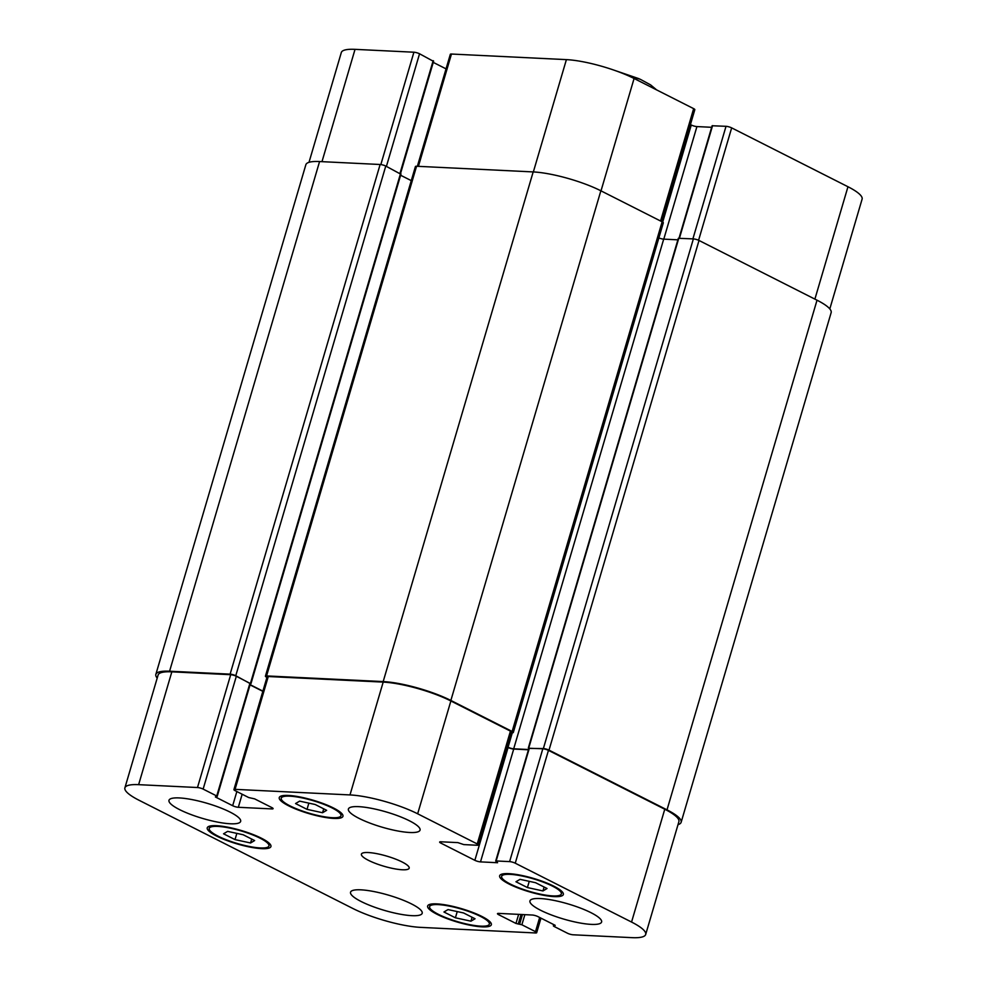 <?xml version="1.0" encoding="UTF-8"?>
<svg xmlns="http://www.w3.org/2000/svg" width="987" height="987" viewBox="0 0 987 987"><rect width="100%" height="100%" fill="white"/><g stroke="black" fill="none" stroke-linecap="round" stroke-linejoin="round"><path stroke-width="1.48" d="M629.003 76.061L640.218 79.256L650.63 84.907L656.269 89.718M368.472 860.343A24.897 5.256 16.4 0 1 361.415 854.125A24.897 5.256 16.4 0 1 386.781 856.111A24.897 5.256 16.4 0 1 409.173 868.19A24.897 5.256 16.4 0 1 393.825 868.659A24.897 5.256 16.4 0 1 368.472 860.343M455.402 917.799L443.94 912L448.024 909.582L463.569 912.95L475.031 918.761L470.947 921.179L455.402 917.799L457.24 911.581M470.947 921.179L472.094 917.281M527.416 887.56L515.954 881.761L520.026 879.331L535.571 882.711L547.045 888.51L542.961 890.94L527.416 887.56L529.254 881.329M542.961 890.94L544.108 887.029M307.019 809.352L295.557 803.554L299.641 801.136L315.174 804.504L326.648 810.315L322.564 812.733L307.019 809.352L308.857 803.134M322.564 812.733L323.711 808.834M235.017 839.604L223.543 833.805L227.627 831.375L243.172 834.755L254.634 840.554L250.55 842.984L235.017 839.604L236.843 833.373M250.55 842.984L251.71 839.073M290.079 805.91A31.115 6.576 -163.6 0 0 321.762 816.311A31.115 6.576 -163.6 0 0 340.959 815.718A31.115 6.576 -163.6 0 0 312.953 800.63A31.115 6.576 -163.6 0 0 281.246 798.15A31.115 6.576 -163.6 0 0 290.079 805.91M288.673 805.848A33.188 7.02 16.4 0 1 279.259 797.558A33.188 7.02 16.4 0 1 313.076 800.198A33.188 7.02 16.4 0 1 342.945 816.298A33.188 7.02 16.4 0 1 322.478 816.94A33.188 7.02 16.4 0 1 288.673 805.848M510.476 884.118A31.115 6.576 -163.6 0 0 542.159 894.518A31.115 6.576 -163.6 0 0 561.344 893.926A31.115 6.576 -163.6 0 0 533.35 878.825A31.115 6.576 -163.6 0 0 501.643 876.345A31.115 6.576 -163.6 0 0 510.476 884.118M509.07 884.044A33.188 7.02 16.4 0 1 499.656 875.765A33.188 7.02 16.4 0 1 533.473 878.405A33.188 7.02 16.4 0 1 563.343 894.506A33.188 7.02 16.4 0 1 542.875 895.135A33.188 7.02 16.4 0 1 509.07 884.044M438.462 914.357A31.115 6.576 -163.6 0 0 470.145 924.757A31.115 6.576 -163.6 0 0 489.342 924.165A31.115 6.576 -163.6 0 0 461.336 909.076A31.115 6.576 -163.6 0 0 429.629 906.597A31.115 6.576 -163.6 0 0 438.462 914.357M437.056 914.295A33.188 7.02 16.4 0 1 427.642 906.004A33.188 7.02 16.4 0 1 461.472 908.645A33.188 7.02 16.4 0 1 491.329 924.757A33.188 7.02 16.4 0 1 470.861 925.387A33.188 7.02 16.4 0 1 437.056 914.295M218.065 836.149A31.115 6.576 -163.6 0 0 249.76 846.562A31.115 6.576 -163.6 0 0 268.945 845.958A31.115 6.576 -163.6 0 0 240.951 830.869A31.115 6.576 -163.6 0 0 209.232 828.389A31.115 6.576 -163.6 0 0 218.065 836.149M216.659 836.088A33.188 7.02 16.4 0 1 207.245 827.809A33.188 7.02 16.4 0 1 241.075 830.449A33.188 7.02 16.4 0 1 270.931 846.55A33.188 7.02 16.4 0 1 250.464 847.179A33.188 7.02 16.4 0 1 216.659 836.088M358.984 818.346A37.346 7.896 16.4 0 1 348.399 809.032A37.346 7.896 16.4 0 1 386.448 812.005A37.346 7.896 16.4 0 1 420.043 830.116A37.346 7.896 16.4 0 1 397.021 830.832A37.346 7.896 16.4 0 1 358.984 818.346M179.585 809.624A37.346 7.896 16.4 0 1 168.987 800.309A37.346 7.896 16.4 0 1 207.048 803.282A37.346 7.896 16.4 0 1 240.643 821.394A37.346 7.896 16.4 0 1 217.609 822.109A37.346 7.896 16.4 0 1 179.585 809.624M361.143 901.513A37.346 7.896 16.4 0 1 350.545 892.199A37.346 7.896 16.4 0 1 388.594 895.172A37.346 7.896 16.4 0 1 422.189 913.283A37.346 7.896 16.4 0 1 399.167 913.999A37.346 7.896 16.4 0 1 361.143 901.513M540.543 910.236A37.346 7.896 16.4 0 1 529.945 900.921A37.346 7.896 16.4 0 1 567.994 903.895A37.346 7.896 16.4 0 1 601.601 922.006A37.346 7.896 16.4 0 1 578.567 922.722A37.346 7.896 16.4 0 1 540.543 910.236M535.534 932.962A4.145 0.876 -163.6 0 0 536.669 932.703A4.145 0.876 -163.6 0 0 535.497 931.666L521.876 924.77L515.967 923.45L498.657 914.69A4.145 0.876 16.4 0 1 497.485 913.654A4.145 0.876 16.4 0 1 498.632 913.394L532.264 915.023A4.145 0.876 16.4 0 1 537.903 916.59L555.212 925.35L553.843 926.324L567.451 933.221A4.145 0.876 -163.6 0 0 573.089 934.788L631.964 937.65A49.794 10.524 -163.6 0 0 645.683 934.479A49.794 10.524 -163.6 0 0 631.557 922.055L515.251 863.193A4.145 0.876 -163.6 0 0 509.613 861.614L496.153 860.96L497.596 862.724L480.496 861.885A4.145 0.876 16.4 0 1 474.858 860.319L440.819 843.083A4.145 0.876 16.4 0 1 439.647 842.059A4.145 0.876 16.4 0 1 440.782 841.788L457.882 842.614L463.816 844.601L477.276 845.254A4.145 0.876 -163.6 0 0 478.411 844.983A4.145 0.876 -163.6 0 0 477.239 843.947L417.661 813.794A49.794 10.524 -163.6 0 0 349.99 794.93L235.054 789.353A4.145 0.876 -163.6 0 0 233.907 789.612A4.145 0.876 -163.6 0 0 235.091 790.649L248.699 797.545L254.621 798.865L271.918 807.625A4.145 0.876 16.4 0 1 273.103 808.661A4.145 0.876 16.4 0 1 271.956 808.921L238.323 807.292A4.145 0.876 16.4 0 1 232.673 805.713L215.376 796.953L216.745 795.991L203.137 789.094A4.145 0.876 -163.6 0 0 197.486 787.527L138.624 784.665A49.794 10.524 -163.6 0 0 124.905 787.836A49.794 10.524 -163.6 0 0 139.031 800.26L352.914 908.509A49.794 10.524 -163.6 0 0 420.598 927.373L535.534 932.962M433.182 61.194L419.549 53.779A4.145 0.876 -163.6 0 0 413.911 52.212L355.036 49.35A49.794 10.524 -163.6 0 0 341.317 52.521L309.005 162.324M446.038 68.856L433.256 62.391M661.87 221.668L694.823 109.668A4.145 0.876 -163.6 0 0 693.651 108.644L634.086 78.491A49.794 10.524 -163.6 0 0 566.402 59.627L451.466 54.038A4.145 0.876 -163.6 0 0 450.331 54.297L417.365 166.297M711.664 127.298L696.921 126.583A4.145 0.876 16.4 0 1 691.27 125.004L690.444 124.584M829.808 308.906L862.095 199.164A49.794 10.524 -163.6 0 0 847.969 186.74L731.663 127.878A4.145 0.876 -163.6 0 0 726.025 126.311L712.108 125.756L679.019 238.2M495.696 861.071L528.909 748.245L542.813 748.788A4.145 0.876 16.4 0 1 548.451 750.367L664.769 809.229A49.794 10.524 16.4 0 1 678.896 821.653L645.683 934.479M507.232 747.073L508.071 747.492A4.145 0.876 -163.6 0 0 513.709 749.059L528.452 749.787M233.907 789.612L267.119 676.786A4.145 0.876 16.4 0 1 268.267 676.527L383.19 682.103A49.794 10.524 16.4 0 1 450.874 700.967L510.439 731.12A4.145 0.876 16.4 0 1 511.624 732.157L478.411 844.983M250.044 684.879L262.838 691.344M124.905 787.836L158.105 675.009A49.794 10.524 16.4 0 1 171.837 671.839L230.699 674.701A4.145 0.876 16.4 0 1 236.337 676.268L250.427 683.572L217.214 796.398M157.192 678.094A49.794 10.524 16.4 0 1 155.847 674.38A49.794 10.524 16.4 0 1 169.579 671.209L230.119 674.146A4.145 0.876 16.4 0 1 235.77 675.725L250.39 683.707M250.106 684.645L262.9 691.122M266.934 677.39L266.601 677.218A4.145 0.876 16.4 0 1 265.417 676.181A4.145 0.876 16.4 0 1 266.564 675.922L383.178 681.585A49.794 10.524 16.4 0 1 450.862 700.449L512.13 731.466A4.145 0.876 16.4 0 1 513.314 732.502A4.145 0.876 16.4 0 1 512.167 732.761L511.451 732.736M507.293 746.851L508.058 747.233A4.145 0.876 -163.6 0 0 513.696 748.8L528.526 749.528M528.859 748.393L543.368 748.553A4.145 0.876 16.4 0 1 549.006 750.132L667.015 809.858A49.794 10.524 16.4 0 1 681.141 822.282A49.794 10.524 16.4 0 1 677.995 824.676M400.525 174.045L385.769 166.063A4.145 0.876 -163.6 0 0 380.131 164.496L319.578 161.547A49.794 10.524 -163.6 0 0 305.859 164.718L155.847 674.38M411.271 180.633L400.611 175.242M513.314 732.502L663.313 222.84A4.145 0.876 -163.6 0 0 662.129 221.804L600.861 190.787A49.794 10.524 -163.6 0 0 533.177 171.923L416.563 166.26A4.145 0.876 -163.6 0 0 415.428 166.519L265.417 676.181M681.141 822.282L831.153 312.62A49.794 10.524 -163.6 0 0 817.026 300.196L699.018 240.47A4.145 0.876 -163.6 0 0 693.367 238.903L678.34 238.299L528.341 747.961M677.884 239.829L663.696 239.138A4.145 0.876 16.4 0 1 658.872 237.941M539.667 917.491L535.497 931.666M524.862 914.665L521.876 924.77M522.444 914.542L519.631 924.14M518.644 914.357L515.967 923.45M521.05 914.48L518.224 924.079M499.04 913.407L498.657 914.69M554.114 924.807L553.818 925.806M664.769 809.229L631.557 922.055M548.451 750.367L515.251 863.193M542.813 748.788L509.613 861.614M529.365 748.134L496.153 860.96M513.709 749.059L480.496 861.885M508.071 747.492L474.858 860.319M441.201 841.812L440.819 843.083M510.439 731.12L477.239 843.947M450.874 700.967L417.661 813.794M383.19 682.103L349.99 794.93M268.267 676.527L235.054 789.353M272.276 807.822L271.956 808.921M242.16 794.227L238.323 807.292M236.855 791.537L232.673 805.713M249.958 683.164L216.745 795.991M236.337 676.268L203.137 789.094M230.699 674.701L197.486 787.527M171.837 671.839L138.624 784.665M814.892 299.123L847.969 186.74M698.586 240.273L731.663 127.878M692.899 238.879L726.025 126.311M679.438 238.225L712.565 125.657M663.782 239.15L696.921 126.583M662.696 222.124L691.27 125.004M660.574 221.014L693.651 108.644M601.009 190.861L634.086 78.491M533.35 171.935L566.402 59.627M418.414 166.347L451.466 54.038M400.019 173.28L433.157 60.676M386.41 166.384L419.549 53.779M380.846 164.558L413.911 52.212M321.984 161.658L355.036 49.35M667.015 809.858L817.026 300.196M549.006 750.132L699.018 240.47M543.368 748.553L693.367 238.903M528.798 747.85L678.797 238.188M513.696 748.8L663.696 239.138M508.058 747.233L512.315 732.773M512.13 731.466L662.129 221.804M450.862 700.449L600.861 190.787M383.178 681.585L533.177 171.923M266.564 675.922L416.563 166.26M250.513 683.189L433.638 61.083M235.77 675.725L385.769 166.063M230.119 674.146L380.131 164.496M169.579 671.209L319.578 161.547M611.076 69.152L639.095 78.738M650.63 84.907L656.626 89.903M281.937 795.806L281.246 798.15M341.638 813.374L340.959 815.718M502.334 874.001L501.643 876.345M562.035 891.582L561.344 893.926M430.32 904.252L429.629 906.597M490.033 921.821L489.342 924.165M209.923 826.045L209.232 828.389M269.636 843.626L268.945 845.958M536.669 932.703L540.962 918.144M553.362 925.917L553.744 924.609M250.982 683.609L400.993 173.946"/></g></svg>
